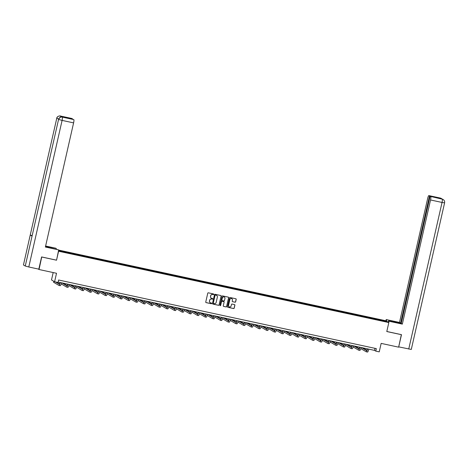 <?xml version="1.0" encoding="UTF-8"?>
<svg xmlns="http://www.w3.org/2000/svg" width="468" height="468" viewBox="0 0 468 468"><rect width="100%" height="100%" fill="white"/><g stroke="black" fill="none" stroke-linecap="round" stroke-linejoin="round"><path stroke-width="0.7" d="M213.747 294.354A0.351 0.345 120.5 0 0 213.484 293.939L208.348 292.828A0.503 0.491 120.5 0 0 207.757 293.214L205.756 302.024A0.503 0.491 120.5 0 0 206.125 302.615L211.261 303.726A0.351 0.345 120.5 0 0 211.518 303.077A0.351 0.345 120.5 0 0 211.419 303.042L210.752 302.895A1.609 1.579 120.5 0 1 209.559 300.994L209.728 300.263A1.609 1.579 120.5 0 1 211.63 299.029L212.296 299.175A0.351 0.345 120.5 0 0 212.554 298.525A0.351 0.345 120.5 0 0 212.449 298.49L211.788 298.344A1.609 1.579 120.5 0 1 210.594 296.443L210.764 295.712A1.609 1.579 120.5 0 1 212.665 294.477L213.332 294.624A0.351 0.345 120.5 0 0 213.747 294.354M211.284 298.139A1.609 1.579 120.5 0 1 210.512 296.396L210.676 295.659A1.609 1.579 120.5 0 1 212.583 294.43L213.244 294.571A0.351 0.345 120.5 0 0 213.543 293.957M205.943 302.533A0.503 0.491 120.5 0 0 206.043 302.568L211.179 303.673A0.351 0.345 120.5 0 0 211.472 303.059M210.249 302.691A1.609 1.579 120.5 0 1 209.477 300.947L209.646 300.21A1.609 1.579 120.5 0 1 211.548 298.982L212.215 299.122A0.351 0.345 120.5 0 0 212.507 298.508M235.047 302.211A0.503 0.491 120.5 0 0 235.644 301.825L236.2 299.356A0.503 0.491 120.5 0 0 235.831 298.765L230.127 297.531A0.503 0.491 120.5 0 0 229.531 297.917L227.53 306.727A0.503 0.491 120.5 0 0 227.904 307.318L233.608 308.552A0.503 0.491 120.5 0 0 234.199 308.166L234.877 305.183A0.503 0.491 120.5 0 0 234.509 304.586L232.064 304.06A0.503 0.491 120.5 0 0 231.473 304.446L231.133 305.926A1.345 1.322 120.5 0 1 229.162 306.803A1.345 1.322 120.5 0 1 228.548 305.364L229.864 299.567A1.345 1.322 120.5 0 1 231.841 298.689A1.345 1.322 120.5 0 1 232.45 300.123L232.233 301.094A0.503 0.491 120.5 0 0 232.608 301.685L234.965 302.164A0.503 0.491 120.5 0 0 235.556 301.778L236.118 299.309A0.503 0.491 120.5 0 0 235.93 298.795M41.74 256.961L39.031 269.504L56.517 273.277L54.592 281.754L58.038 282.496L58.605 280.004L376.348 348.631L375.781 351.123L379.226 351.866L381.157 343.389L398.637 347.162L401.345 334.626M41.868 257.037L56.54 260.208L58.582 251.234L388.832 322.557L386.79 331.531L401.468 334.702M221.171 296.109A0.503 0.491 120.5 0 0 220.797 295.519L215.093 294.284A0.503 0.491 120.5 0 0 214.496 294.67L212.495 303.48A0.503 0.491 120.5 0 0 212.87 304.071L218.574 305.306A0.503 0.491 120.5 0 0 219.17 304.92L221.083 296.063A0.503 0.491 120.5 0 0 220.896 295.548M222.61 295.905L228.314 297.139A0.503 0.491 120.5 0 1 228.688 297.736L226.682 306.54A0.503 0.491 120.5 0 1 226.091 306.926L223.651 306.4A0.503 0.491 120.5 0 1 223.277 305.809L224.09 302.234A0.503 0.491 120.5 0 0 223.716 301.638L222.095 301.293A0.503 0.491 120.5 0 0 221.504 301.673L220.656 305.393A0.351 0.345 120.5 0 1 220.141 305.627A0.351 0.345 120.5 0 1 219.978 305.247L222.013 296.291A0.503 0.491 120.5 0 1 222.61 295.905M39.031 269.504L38.206 269.018M58.646 250.093L385.743 320.738L388.832 322.557M376.202 319.603L376.354 318.936L58.57 250.421M376.354 318.936L385.029 320.919L386.299 321.668L378.232 320.042L67.971 253.036L58.529 250.596M373.675 318.942L373.704 318.474M368.942 318.035L368.977 317.456M365.994 317.286L366.017 316.818M361.261 316.374L361.29 315.795M358.312 315.625L358.336 315.157M353.58 314.718L353.609 314.139M350.631 313.964L350.655 313.496M345.893 313.057L345.928 312.478M342.945 312.308L342.974 311.84M338.212 311.395L338.241 310.816M335.263 310.647L335.287 310.179M330.531 309.74L330.56 309.161M327.582 308.991L327.606 308.523M322.85 308.079L322.879 307.499M319.901 307.33L319.925 306.862M315.163 306.423L315.198 305.838M312.214 305.668L312.244 305.2M307.482 304.762L307.511 304.182M304.533 304.013L304.557 303.545M299.801 303.1L299.83 302.521M296.852 302.351L296.876 301.883M292.12 301.445L292.149 300.865M289.166 300.69L289.195 300.222M284.433 299.783L284.468 299.204M281.484 299.034L281.514 298.566M276.752 298.122L276.781 297.543M273.803 297.373L273.827 296.905M269.071 296.466L269.1 295.887M266.122 295.717L266.146 295.249M261.39 294.805L261.419 294.226M258.435 294.056L258.465 293.588M253.703 293.149L253.738 292.564M250.754 292.395L250.784 291.927M246.022 291.488L246.051 290.909M243.073 290.739L243.097 290.271M238.341 289.827L238.37 289.247M235.392 289.078L235.416 288.61M230.654 288.171L230.689 287.592M227.705 287.416L227.735 286.954M222.973 286.51L223.008 285.93M220.024 285.761L220.054 285.293M215.292 284.848L215.321 284.269M212.343 284.099L212.367 283.631M207.611 283.193L207.64 282.613M204.662 282.444L204.686 281.976M199.924 281.531L199.959 280.952M196.975 280.782L197.005 280.314M192.243 279.876L192.278 279.297M189.294 279.121L189.318 278.653M184.562 278.214L184.591 277.635M181.613 277.465L181.637 276.998M176.881 276.553L176.91 275.974M173.932 275.804L173.956 275.336M169.194 274.897L169.229 274.318M166.245 274.143L166.275 273.681M161.513 273.236L161.548 272.657M158.564 272.487L158.588 272.019M153.832 271.58L153.861 270.995M150.883 270.826L150.907 270.358M146.151 269.919L146.18 269.34M143.202 269.17L143.226 268.702M138.464 268.258L138.499 267.678M135.515 267.509L135.544 267.041M130.783 266.602L130.818 266.023M127.834 265.847L127.858 265.379M123.102 264.941L123.131 264.361M120.153 264.192L120.177 263.724M115.421 263.279L115.45 262.7M112.472 262.53L112.495 262.062M107.734 261.624L107.769 261.045M104.785 260.875L104.814 260.407M100.053 259.962L100.082 259.383M97.104 259.214L97.128 258.745M92.371 258.307L92.401 257.722M89.423 257.552L89.447 257.084M84.69 256.645L84.72 256.066M81.742 255.897L81.765 255.429M77.004 254.984L77.039 254.405M74.055 254.235L74.084 253.767M69.322 253.328L69.352 252.749M66.374 252.574L66.397 252.106M53.182 272.557L51.503 279.934L54.592 281.754M58.137 282.052L374.529 350.386L375.781 351.123M384.585 321.3L385.029 320.919M376.623 319.697L376.658 319.112M374.997 348.338L374.529 350.386M68.895 253.235L69.048 252.568M76.582 254.896L76.734 254.229M84.263 256.552L84.415 255.885M91.944 258.213L92.097 257.546M99.626 259.875L99.778 259.202M107.312 261.53L107.464 260.863M114.993 263.191L115.146 262.525M122.674 264.847L122.827 264.18M130.361 266.508L130.508 265.842M138.042 268.17L138.195 267.497M145.724 269.825L145.876 269.159M153.405 271.487L153.557 270.82M161.091 273.142L161.238 272.475M168.772 274.804L168.925 274.137M176.454 276.465L176.606 275.798M184.135 278.121L184.287 277.454M191.821 279.782L191.974 279.115M199.503 281.443L199.655 280.771M207.184 283.099L207.336 282.432M214.865 284.76L215.017 284.094M222.552 286.416L222.704 285.749M230.233 288.077L230.385 287.411M237.914 289.739L238.066 289.072M245.595 291.394L245.747 290.727M253.282 293.056L253.434 292.389M260.963 294.717L261.115 294.044M268.644 296.373L268.796 295.706M276.325 298.034L276.477 297.367M284.012 299.69L284.164 299.023M291.693 301.351L291.845 300.684M299.374 303.012L299.526 302.346M307.055 304.668L307.207 304.001M314.742 306.329L314.894 305.662M322.423 307.991L322.575 307.318M330.104 309.646L330.256 308.979M337.791 311.308L337.937 310.641M345.472 312.963L345.624 312.296M353.153 314.625L353.305 313.958M360.834 316.286L360.986 315.619M368.521 317.942L368.667 317.275M56.54 260.208L58.687 249.9L45.39 247.028L73.599 122.879L62.098 120.399L28.794 266.982L38.815 269.147L41.593 256.932L56.365 260.12M212.683 303.989A0.503 0.491 120.5 0 0 212.788 304.024L218.492 305.253A0.503 0.491 120.5 0 0 219.082 304.867L221.083 296.063M215.467 295.086A0.351 0.345 120.5 0 0 215.052 295.355L213.297 303.089A0.351 0.345 120.5 0 0 213.554 303.504L214.256 303.65A1.609 1.579 120.5 0 0 216.157 302.422L217.363 297.133A1.609 1.579 120.5 0 0 216.169 295.238L215.385 295.033A0.351 0.345 120.5 0 0 214.97 295.302L215.052 295.355M213.414 303.434A0.351 0.345 120.5 0 1 213.215 303.036L214.97 295.302M216.59 295.39A1.609 1.579 120.5 0 0 216.087 295.185L216.169 295.238M215.385 295.033L216.087 295.185M223.464 306.318A0.503 0.491 120.5 0 0 223.564 306.353L226.009 306.879A0.503 0.491 120.5 0 0 226.6 306.493L228.6 297.683A0.503 0.491 120.5 0 0 228.413 297.174M223.815 301.673A0.503 0.491 120.5 0 0 223.634 301.591L222.013 301.24A0.503 0.491 120.5 0 0 221.417 301.626L220.656 305.393M220.1 305.598A0.351 0.345 120.5 0 0 220.574 305.347M224.932 298.525A1.345 1.322 120.5 0 0 224.318 297.086A1.345 1.322 120.5 0 0 222.347 297.97L221.879 300.011A0.503 0.491 120.5 0 0 222.253 300.602L223.874 300.953A0.503 0.491 120.5 0 0 224.464 300.567L224.932 298.525M224.277 297.063A1.345 1.322 120.5 0 0 222.259 297.917L222.347 297.97M222.066 300.52A0.503 0.491 120.5 0 1 221.797 299.965L222.259 297.917M232.421 301.603A0.503 0.491 120.5 0 0 232.52 301.638L234.965 302.164M231.8 298.666A1.345 1.322 120.5 0 0 229.782 299.52L229.864 299.567M229.121 306.78A1.345 1.322 120.5 0 1 228.466 305.317L229.782 299.52M227.717 307.236A0.503 0.491 120.5 0 0 227.817 307.271L233.52 308.5A0.503 0.491 120.5 0 0 234.117 308.114L234.796 305.13A0.503 0.491 120.5 0 0 234.608 304.621M60.05 282.467A2.562 0.462 102.2 0 1 59.225 284.175A2.562 0.462 102.2 0 1 59.202 284.164L55.411 281.929M59.524 283.895L56.646 282.198M53.761 281.268L53.539 282.245L58.921 285.41A3.843 0.69 -77.8 0 0 58.956 285.427A3.843 0.69 -77.8 0 0 60.278 282.514M60.15 285.673A3.843 0.69 -77.8 0 0 60.191 285.691A3.843 0.69 -77.8 0 0 61.513 282.783M49.193 247.648L49.339 247.005A5.762 0.339 12.8 0 0 45.56 246.303M45.478 246.648A5.762 0.339 12.8 0 0 51.217 248.11L58.687 249.9M49.339 247.005L55.85 248.233L45.624 246.022M56.178 249.181L56.33 248.514M71.879 118.498A3.071 0.55 102.2 0 1 71.908 118.498A3.071 0.55 102.2 0 1 71.943 118.509L72.517 119.088M28.794 266.982L25.254 266.029L58.558 119.439C59.143 117.661 60.354 116.877 62.191 117.088L73.78 119.592A3.071 0.55 102.2 0 1 73.599 122.879M32.116 235.609L30.239 235.047L23.441 264.958L25.254 266.029M23.441 264.958L56.745 118.375C57.336 116.596 58.547 115.812 60.372 116.017L61.127 116.187A3.071 0.55 102.2 0 1 61.29 117.012M58.658 118.948L56.745 118.375L30.239 235.047L32.052 236.112L58.558 119.439L62.098 120.399A3.071 0.55 -77.8 0 0 62.279 117.111M72.563 118.878L66.801 117.854L73.78 119.592M62.858 117.228A3.071 0.55 102.2 0 1 62.893 117.228A3.071 0.55 102.2 0 1 62.923 117.24L61.127 116.187M60.618 117.14L60.466 116.041M388.75 322.51L389.037 321.247L388.557 320.966L395.554 322.475A5.762 0.339 12.8 0 0 400.234 323.195A5.762 0.339 12.8 0 0 393.676 321.37L386.199 319.574L399.496 322.446L427.705 198.297A3.071 0.55 -77.8 0 1 428.852 195.589A3.071 0.55 -77.8 0 1 428.887 195.601L429.507 195.963L400.62 323.107L399.496 322.446M389.037 321.247L402.334 324.119L401.216 323.458L430.098 196.314L442.283 199.175L440.47 198.104L428.887 195.601M401.263 323.248L400.62 323.107M386.392 321.118L386.679 319.86M385.913 320.837L386.199 319.574M388.27 322.224L388.557 320.966M402.334 324.119L430.542 199.971A3.071 0.55 -77.8 0 0 430.724 196.683M440.318 198.069A3.071 0.55 102.2 0 1 440.353 198.069L443.161 199.52C444.343 200.286 444.822 201.392 444.6 202.849L411.296 349.432L398.707 346.87L401.491 334.661L386.802 331.484M430.098 196.314L436.451 197.689L429.507 195.963M441.523 198.999L442.201 199.152M443.061 199.462L442.289 199.175M441.277 198.409L440.47 198.104M67.731 284.123A2.562 0.462 102.2 0 1 66.912 285.831A2.562 0.462 102.2 0 1 66.883 285.825L61.846 282.853M67.205 285.55L63.075 283.122M61.308 283.52L61.226 283.9L66.602 287.071A3.843 0.69 -77.8 0 0 66.643 287.083A3.843 0.69 -77.8 0 0 67.965 284.175M67.831 287.334A3.843 0.69 -77.8 0 0 67.872 287.352A3.843 0.69 -77.8 0 0 69.194 284.439M75.412 285.784A2.562 0.462 102.2 0 1 74.593 287.492A2.562 0.462 102.2 0 1 74.57 287.481L69.527 284.515M74.886 287.212L70.756 284.778M68.995 285.182L68.907 285.562L74.283 288.727A3.843 0.69 -77.8 0 0 74.324 288.744A3.843 0.69 -77.8 0 0 75.646 285.837M75.518 288.996A3.843 0.69 -77.8 0 0 75.553 289.008A3.843 0.69 -77.8 0 0 76.875 286.1M83.099 287.446A2.562 0.462 102.2 0 1 82.274 289.154A2.562 0.462 102.2 0 1 82.251 289.142L77.208 286.17M82.573 288.873L78.443 286.439M76.676 286.837L76.588 287.217L81.964 290.388A3.843 0.69 -77.8 0 0 82.005 290.406A3.843 0.69 -77.8 0 0 83.327 287.492M83.199 290.651A3.843 0.69 -77.8 0 0 83.24 290.669A3.843 0.69 -77.8 0 0 84.562 287.761M90.78 289.101A2.562 0.462 102.2 0 1 89.961 290.809A2.562 0.462 102.2 0 1 89.932 290.798L84.889 287.832M90.254 290.529L86.124 288.095M84.357 288.499L84.269 288.879L89.651 292.05A3.843 0.69 -77.8 0 0 89.686 292.061A3.843 0.69 -77.8 0 0 91.008 289.154M90.88 292.313A3.843 0.69 -77.8 0 0 90.921 292.33A3.843 0.69 -77.8 0 0 92.243 289.417M98.461 290.763A2.562 0.462 102.2 0 1 97.642 292.471A2.562 0.462 102.2 0 1 97.613 292.459L92.576 289.493M97.935 292.19L93.805 289.756M92.038 290.16L91.956 290.54L97.332 293.705A3.843 0.69 -77.8 0 0 97.373 293.723A3.843 0.69 -77.8 0 0 98.695 290.809M98.561 293.974A3.843 0.69 -77.8 0 0 98.602 293.986A3.843 0.69 -77.8 0 0 99.924 291.078M106.142 292.424A2.562 0.462 102.2 0 1 105.323 294.126A2.562 0.462 102.2 0 1 105.3 294.12L100.257 291.149M105.616 293.846L101.486 291.418M99.725 291.816L99.637 292.196L105.013 295.366A3.843 0.69 -77.8 0 0 105.054 295.378A3.843 0.69 -77.8 0 0 106.376 292.471M106.248 295.63A3.843 0.69 -77.8 0 0 106.283 295.647A3.843 0.69 -77.8 0 0 107.605 292.74M113.829 294.079A2.562 0.462 102.2 0 1 113.004 295.788A2.562 0.462 102.2 0 1 112.981 295.776L107.938 292.81M113.303 295.507L109.173 293.073M107.406 293.477L107.318 293.857L112.694 297.022A3.843 0.69 -77.8 0 0 112.735 297.04A3.843 0.69 -77.8 0 0 114.057 294.132M113.929 297.291A3.843 0.69 -77.8 0 0 113.97 297.303A3.843 0.69 -77.8 0 0 115.292 294.395M121.51 295.741A2.562 0.462 102.2 0 1 120.691 297.449A2.562 0.462 102.2 0 1 120.662 297.437L115.619 294.466M120.984 297.168L116.854 294.735M115.087 295.132L114.999 295.519L120.381 298.683A3.843 0.69 -77.8 0 0 120.416 298.701A3.843 0.69 -77.8 0 0 121.738 295.788M121.61 298.947A3.843 0.69 -77.8 0 0 121.651 298.964A3.843 0.69 -77.8 0 0 122.973 296.057M129.191 297.396A2.562 0.462 102.2 0 1 128.372 299.105A2.562 0.462 102.2 0 1 128.343 299.099L123.306 296.127M128.665 298.824L124.535 296.39M122.768 296.794L122.686 297.174L128.062 300.345A3.843 0.69 -77.8 0 0 128.103 300.357A3.843 0.69 -77.8 0 0 129.425 297.449M129.291 300.608A3.843 0.69 -77.8 0 0 129.332 300.626A3.843 0.69 -77.8 0 0 130.654 297.712M136.872 299.058A2.562 0.462 102.2 0 1 136.053 300.766A2.562 0.462 102.2 0 1 136.03 300.754L130.987 297.788M136.346 300.485L132.216 298.052M130.455 298.455L130.367 298.836L135.743 302A3.843 0.69 -77.8 0 0 135.784 302.018A3.843 0.69 -77.8 0 0 137.106 299.111M136.978 302.269A3.843 0.69 -77.8 0 0 137.013 302.281A3.843 0.69 -77.8 0 0 138.335 299.374M144.559 300.719A2.562 0.462 102.2 0 1 143.734 302.427A2.562 0.462 102.2 0 1 143.711 302.416L138.668 299.444M144.033 302.147L139.903 299.713M138.136 300.111L138.048 300.491L143.43 303.662A3.843 0.69 -77.8 0 0 143.465 303.673A3.843 0.69 -77.8 0 0 144.787 300.766M144.659 303.925A3.843 0.69 -77.8 0 0 144.7 303.943A3.843 0.69 -77.8 0 0 146.022 301.035M152.24 302.375A2.562 0.462 102.2 0 1 151.421 304.083A2.562 0.462 102.2 0 1 151.392 304.071L146.349 301.105M151.714 303.802L147.584 301.369M145.817 301.772L145.729 302.152L151.111 305.323A3.843 0.69 -77.8 0 0 151.146 305.335A3.843 0.69 -77.8 0 0 152.469 302.427M152.34 305.586A3.843 0.69 -77.8 0 0 152.381 305.604A3.843 0.69 -77.8 0 0 153.703 302.691M159.921 304.036A2.562 0.462 102.2 0 1 159.102 305.744A2.562 0.462 102.2 0 1 159.073 305.733L154.036 302.767M159.395 305.464L155.265 303.03M153.498 303.434L153.416 303.814L158.792 306.979A3.843 0.69 -77.8 0 0 158.833 306.996A3.843 0.69 -77.8 0 0 160.155 304.083M160.021 307.248A3.843 0.69 -77.8 0 0 160.062 307.26A3.843 0.69 -77.8 0 0 161.384 304.352M167.602 305.698A2.562 0.462 102.2 0 1 166.784 307.4A2.562 0.462 102.2 0 1 166.76 307.394L161.717 304.422M167.076 307.119L162.946 304.691M161.185 305.089L161.097 305.469L166.473 308.64A3.843 0.69 -77.8 0 0 166.514 308.652A3.843 0.69 -77.8 0 0 167.836 305.744M167.708 308.903A3.843 0.69 -77.8 0 0 167.743 308.921A3.843 0.69 -77.8 0 0 169.065 306.014M175.289 307.353A2.562 0.462 102.2 0 1 174.465 309.061A2.562 0.462 102.2 0 1 174.441 309.05L169.398 306.084M174.763 308.781L170.633 306.347M168.866 306.751L168.778 307.131L174.16 310.296A3.843 0.69 -77.8 0 0 174.195 310.313A3.843 0.69 -77.8 0 0 175.518 307.406M175.389 310.565A3.843 0.69 -77.8 0 0 175.43 310.576A3.843 0.69 -77.8 0 0 176.752 307.669M182.97 309.015A2.562 0.462 102.2 0 1 182.151 310.723A2.562 0.462 102.2 0 1 182.122 310.711L177.079 307.739M182.444 310.442L178.314 308.008M176.547 308.406L176.459 308.792L181.841 311.957A3.843 0.69 -77.8 0 0 181.876 311.975A3.843 0.69 -77.8 0 0 183.204 309.061M183.07 312.22A3.843 0.69 -77.8 0 0 183.111 312.238A3.843 0.69 -77.8 0 0 184.433 309.33M190.651 310.67A2.562 0.462 102.2 0 1 189.832 312.378A2.562 0.462 102.2 0 1 189.803 312.372L184.766 309.401M190.125 312.097L185.995 309.664M184.228 310.068L184.146 310.448L189.522 313.618A3.843 0.69 -77.8 0 0 189.563 313.63A3.843 0.69 -77.8 0 0 190.886 310.723M190.757 313.882A3.843 0.69 -77.8 0 0 190.792 313.899A3.843 0.69 -77.8 0 0 192.114 310.986M198.333 312.331A2.562 0.462 102.2 0 1 197.514 314.04A2.562 0.462 102.2 0 1 197.49 314.028L192.447 311.062M197.806 313.759L193.676 311.325M191.915 311.729L191.827 312.109L197.203 315.274A3.843 0.69 -77.8 0 0 197.244 315.292A3.843 0.69 -77.8 0 0 198.567 312.384M198.438 315.543A3.843 0.69 -77.8 0 0 198.473 315.555A3.843 0.69 -77.8 0 0 199.795 312.647M206.019 313.993A2.562 0.462 102.2 0 1 205.195 315.701A2.562 0.462 102.2 0 1 205.171 315.689L200.129 312.718M205.493 315.414L201.363 312.987M199.596 313.385L199.508 313.765L204.89 316.935A3.843 0.69 -77.8 0 0 204.925 316.947A3.843 0.69 -77.8 0 0 206.248 314.04M206.119 317.199A3.843 0.69 -77.8 0 0 206.16 317.216A3.843 0.69 -77.8 0 0 207.482 314.309M213.701 315.648A2.562 0.462 102.2 0 1 212.881 317.357A2.562 0.462 102.2 0 1 212.852 317.345L207.815 314.379M213.174 317.076L209.044 314.642M207.277 315.046L207.189 315.426L212.571 318.591A3.843 0.69 -77.8 0 0 212.607 318.609A3.843 0.69 -77.8 0 0 213.934 315.701M213.8 318.86A3.843 0.69 -77.8 0 0 213.841 318.878A3.843 0.69 -77.8 0 0 215.163 315.964M221.382 317.31A2.562 0.462 102.2 0 1 220.563 319.018A2.562 0.462 102.2 0 1 220.539 319.006L215.496 316.035M220.855 318.737L216.725 316.304M214.958 316.707L214.876 317.088L220.252 320.252A3.843 0.69 -77.8 0 0 220.293 320.27A3.843 0.69 -77.8 0 0 221.616 317.357M221.487 320.521A3.843 0.69 -77.8 0 0 221.522 320.533A3.843 0.69 -77.8 0 0 222.844 317.626M229.068 318.965A2.562 0.462 102.2 0 1 228.244 320.674A2.562 0.462 102.2 0 1 228.22 320.668L223.177 317.696M228.536 320.393L224.406 317.965M222.645 318.363L222.557 318.743L227.934 321.914A3.843 0.69 -77.8 0 0 227.974 321.925A3.843 0.69 -77.8 0 0 229.297 319.018M229.168 322.177A3.843 0.69 -77.8 0 0 229.203 322.195A3.843 0.69 -77.8 0 0 230.531 319.281M236.749 320.627A2.562 0.462 102.2 0 1 235.925 322.335A2.562 0.462 102.2 0 1 235.901 322.323L230.859 319.357M236.223 322.054L232.093 319.621M230.326 320.024L230.238 320.404L235.62 323.569A3.843 0.69 -77.8 0 0 235.656 323.587A3.843 0.69 -77.8 0 0 236.978 320.679M236.849 323.838A3.843 0.69 -77.8 0 0 236.89 323.85A3.843 0.69 -77.8 0 0 238.212 320.943M244.431 322.288A2.562 0.462 102.2 0 1 243.612 323.996A2.562 0.462 102.2 0 1 243.582 323.985L238.545 321.013M243.904 323.716L239.774 321.282M238.007 321.68L237.919 322.06L243.301 325.231A3.843 0.69 -77.8 0 0 243.337 325.248A3.843 0.69 -77.8 0 0 244.665 322.335M244.53 325.494A3.843 0.69 -77.8 0 0 244.571 325.512A3.843 0.69 -77.8 0 0 245.893 322.604M252.112 323.944A2.562 0.462 102.2 0 1 251.293 325.652A2.562 0.462 102.2 0 1 251.269 325.646L246.226 322.674M251.585 325.371L247.455 322.938M245.694 323.341L245.606 323.721L250.983 326.892A3.843 0.69 -77.8 0 0 251.023 326.904A3.843 0.69 -77.8 0 0 252.346 323.996M252.217 327.155A3.843 0.69 -77.8 0 0 252.252 327.173A3.843 0.69 -77.8 0 0 253.574 324.26M259.798 325.605A2.562 0.462 102.2 0 1 258.974 327.313A2.562 0.462 102.2 0 1 258.95 327.302L253.908 324.336M259.272 327.033L255.142 324.599M253.375 325.003L253.287 325.383L258.664 328.548A3.843 0.69 -77.8 0 0 258.705 328.565A3.843 0.69 -77.8 0 0 260.027 325.658M259.898 328.817A3.843 0.69 -77.8 0 0 259.933 328.829A3.843 0.69 -77.8 0 0 261.261 325.921M267.48 327.267A2.562 0.462 102.2 0 1 266.655 328.969A2.562 0.462 102.2 0 1 266.631 328.963L261.589 325.991M266.953 328.688L262.823 326.26M261.056 326.658L260.969 327.038L266.351 330.209A3.843 0.69 -77.8 0 0 266.386 330.221A3.843 0.69 -77.8 0 0 267.708 327.313M267.579 330.472A3.843 0.69 -77.8 0 0 267.62 330.49A3.843 0.69 -77.8 0 0 268.942 327.582M275.161 328.922A2.562 0.462 102.2 0 1 274.342 330.63A2.562 0.462 102.2 0 1 274.312 330.619L269.275 327.653M274.634 330.35L270.504 327.916M268.737 328.32L268.655 328.7L274.032 331.865A3.843 0.69 -77.8 0 0 274.072 331.882A3.843 0.69 -77.8 0 0 275.395 328.975M275.26 332.134A3.843 0.69 -77.8 0 0 275.301 332.151A3.843 0.69 -77.8 0 0 276.623 329.238M282.842 330.584A2.562 0.462 102.2 0 1 282.023 332.292A2.562 0.462 102.2 0 1 281.999 332.28L276.957 329.308M282.315 332.011L278.185 329.577M276.424 329.975L276.336 330.361L281.713 333.526A3.843 0.69 -77.8 0 0 281.754 333.544A3.843 0.69 -77.8 0 0 283.076 330.63M282.947 333.795A3.843 0.69 -77.8 0 0 282.982 333.807A3.843 0.69 -77.8 0 0 284.304 330.899M290.529 332.239A2.562 0.462 102.2 0 1 289.704 333.947A2.562 0.462 102.2 0 1 289.68 333.941L284.638 330.97M290.002 333.666L285.872 331.239M284.105 331.636L284.017 332.017L289.394 335.187A3.843 0.69 -77.8 0 0 289.435 335.199A3.843 0.69 -77.8 0 0 290.757 332.292M290.628 335.451A3.843 0.69 -77.8 0 0 290.663 335.468A3.843 0.69 -77.8 0 0 291.991 332.555M298.21 333.9A2.562 0.462 102.2 0 1 297.391 335.609A2.562 0.462 102.2 0 1 297.361 335.597L292.319 332.631M297.683 335.328L293.553 332.894M291.786 333.298L291.699 333.678L297.081 336.843A3.843 0.69 -77.8 0 0 297.116 336.861A3.843 0.69 -77.8 0 0 298.438 333.953M298.309 337.112A3.843 0.69 -77.8 0 0 298.35 337.124A3.843 0.69 -77.8 0 0 299.672 334.216M305.891 335.562A2.562 0.462 102.2 0 1 305.072 337.27A2.562 0.462 102.2 0 1 305.042 337.258L300.006 334.287M305.364 336.989L301.234 334.556M299.467 334.953L299.385 335.334L304.762 338.504A3.843 0.69 -77.8 0 0 304.803 338.522A3.843 0.69 -77.8 0 0 306.125 335.609M305.99 338.768A3.843 0.69 -77.8 0 0 306.031 338.785A3.843 0.69 -77.8 0 0 307.353 335.878M313.572 337.217A2.562 0.462 102.2 0 1 312.753 338.926A2.562 0.462 102.2 0 1 312.729 338.914L307.687 335.948M313.045 338.645L308.915 336.211M307.154 336.615L307.066 336.995L312.443 340.166A3.843 0.69 -77.8 0 0 312.484 340.177A3.843 0.69 -77.8 0 0 313.806 337.27M313.677 340.429A3.843 0.69 -77.8 0 0 313.712 340.447A3.843 0.69 -77.8 0 0 315.034 337.533M321.259 338.879A2.562 0.462 102.2 0 1 320.434 340.587A2.562 0.462 102.2 0 1 320.41 340.575L315.368 337.609M320.732 340.306L316.602 337.873M314.835 338.276L314.748 338.656L320.124 341.821A3.843 0.69 -77.8 0 0 320.165 341.839A3.843 0.69 -77.8 0 0 321.487 338.926M321.358 342.09A3.843 0.69 -77.8 0 0 321.399 342.102A3.843 0.69 -77.8 0 0 322.721 339.195M328.94 340.54A2.562 0.462 102.2 0 1 328.121 342.243A2.562 0.462 102.2 0 1 328.091 342.237L323.049 339.265M328.413 341.962L324.283 339.534M322.516 339.932L322.429 340.312L327.811 343.483A3.843 0.69 -77.8 0 0 327.846 343.494A3.843 0.69 -77.8 0 0 329.168 340.587M329.039 343.746A3.843 0.69 -77.8 0 0 329.08 343.764A3.843 0.69 -77.8 0 0 330.402 340.856M336.621 342.196A2.562 0.462 102.2 0 1 335.802 343.904A2.562 0.462 102.2 0 1 335.772 343.892L330.736 340.926M336.094 343.623L331.964 341.19M330.197 341.593L330.115 341.973L335.492 345.138A3.843 0.69 -77.8 0 0 335.533 345.156A3.843 0.69 -77.8 0 0 336.855 342.248M336.72 345.407A3.843 0.69 -77.8 0 0 336.761 345.419A3.843 0.69 -77.8 0 0 338.083 342.512M344.302 343.857A2.562 0.462 102.2 0 1 343.483 345.565A2.562 0.462 102.2 0 1 343.459 345.554L338.417 342.582M343.775 345.285L339.645 342.851M337.884 343.249L337.797 343.635L343.173 346.8A3.843 0.69 -77.8 0 0 343.214 346.817A3.843 0.69 -77.8 0 0 344.536 343.904M344.407 347.063A3.843 0.69 -77.8 0 0 344.442 347.08A3.843 0.69 -77.8 0 0 345.764 344.173M351.989 345.513A2.562 0.462 102.2 0 1 351.164 347.221A2.562 0.462 102.2 0 1 351.14 347.215L346.098 344.243M351.462 346.94L347.332 344.512M345.565 344.91L345.478 345.29L350.854 348.461A3.843 0.69 -77.8 0 0 350.895 348.473A3.843 0.69 -77.8 0 0 352.217 345.565M352.088 348.724A3.843 0.69 -77.8 0 0 352.129 348.742A3.843 0.69 -77.8 0 0 353.451 345.829M359.67 347.174A2.562 0.462 102.2 0 1 358.851 348.882A2.562 0.462 102.2 0 1 358.821 348.871L353.779 345.905M359.143 348.601L355.013 346.168M353.246 346.572L353.159 346.952L358.541 350.117A3.843 0.69 -77.8 0 0 358.576 350.134A3.843 0.69 -77.8 0 0 359.898 347.227M359.769 350.386A3.843 0.69 -77.8 0 0 359.81 350.397A3.843 0.69 -77.8 0 0 361.132 347.49M367.351 348.835A2.562 0.462 102.2 0 1 366.532 350.544A2.562 0.462 102.2 0 1 366.502 350.532L361.466 347.56M366.824 350.263L362.694 347.829M360.927 348.227L360.846 348.607L366.222 351.778A3.843 0.69 -77.8 0 0 366.263 351.796A3.843 0.69 -77.8 0 0 367.585 348.882M367.45 352.041A3.843 0.69 -77.8 0 0 367.491 352.059A3.843 0.69 -77.8 0 0 368.813 349.151M62.256 117.099L62.923 117.24M71.943 118.509L60.378 116.017A3.071 0.55 102.2 0 1 60.413 116.017A3.071 0.55 102.2 0 1 60.442 116.029M408.74 349.04L442.044 202.451L430.542 199.971M393.524 322.037L393.676 321.37M444.6 202.849L442.044 202.451A3.071 0.55 -77.8 0 0 442.219 199.163M428.852 195.589L440.353 198.069A3.071 0.55 102.2 0 1 440.382 198.081M440.546 198.426L440.406 198.099M58.956 285.427L60.191 285.691M71.908 118.498L60.413 116.017C60.594 115.684 56.944 115.976 56.704 118.328M62.893 117.228L62.226 117.088C61.249 116.497 60.015 117.269 58.518 119.398M66.643 287.083L67.872 287.352M74.324 288.744L75.553 289.008M82.005 290.406L83.24 290.669M89.686 292.061L90.921 292.33M97.373 293.723L98.602 293.986M105.054 295.378L106.283 295.647M112.735 297.04L113.97 297.303M120.416 298.701L121.651 298.964M128.103 300.357L129.332 300.626M135.784 302.018L137.013 302.281M143.465 303.673L144.7 303.943M151.146 305.335L152.381 305.604M158.833 306.996L160.062 307.26M166.514 308.652L167.743 308.921M174.195 310.313L175.43 310.576M181.876 311.975L183.111 312.238M189.563 313.63L190.792 313.899M197.244 315.292L198.473 315.555M204.925 316.947L206.16 317.216M212.607 318.609L213.841 318.878M220.293 320.27L221.522 320.533M227.974 321.925L229.203 322.195M235.656 323.587L236.89 323.85M243.337 325.248L244.571 325.512M251.023 326.904L252.252 327.173M258.705 328.565L259.933 328.829M266.386 330.221L267.62 330.49M274.072 331.882L275.301 332.151M281.754 333.544L282.982 333.807M289.435 335.199L290.663 335.468M297.116 336.861L298.35 337.124M304.803 338.522L306.031 338.785M312.484 340.177L313.712 340.447M320.165 341.839L321.399 342.102M327.846 343.494L329.08 343.764M335.533 345.156L336.761 345.419M343.214 346.817L344.442 347.08M350.895 348.473L352.129 348.742M358.576 350.134L359.81 350.397M366.263 351.796L367.491 352.059"/></g></svg>
